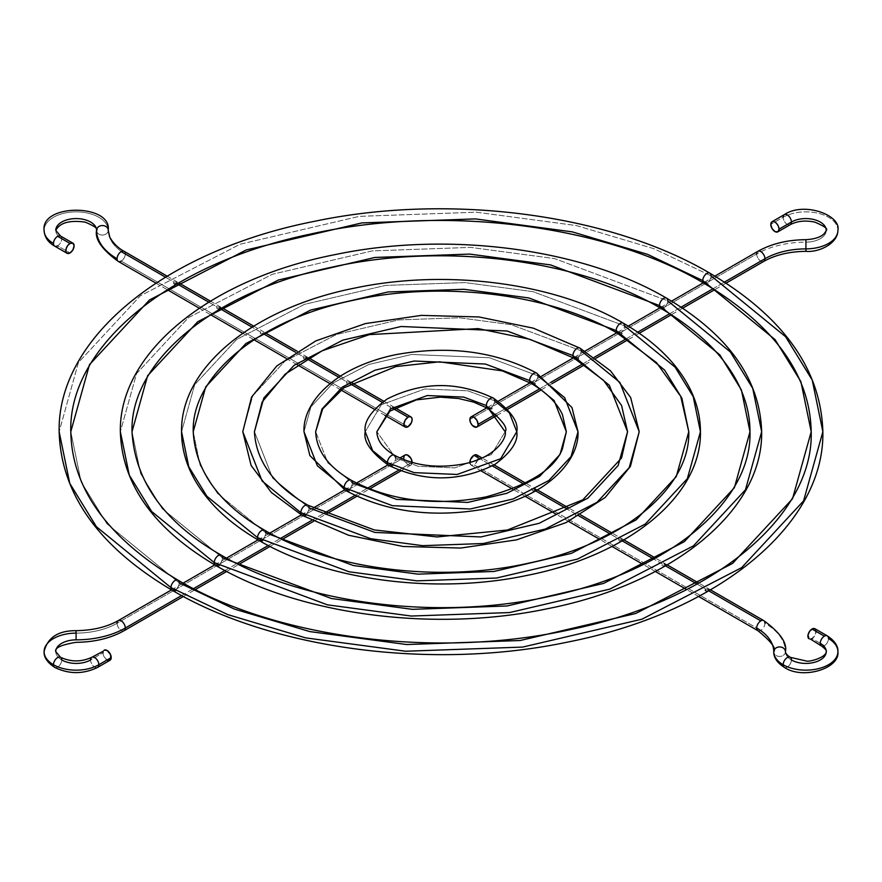 <?xml version="1.0" encoding="UTF-8"?>
<svg xmlns="http://www.w3.org/2000/svg" width="882" height="882" viewBox="0 0 882 882"><rect width="100%" height="100%" fill="white"/><g stroke="black" fill="none" stroke-linecap="round" stroke-linejoin="round"><path stroke-width="0.66" stroke-dasharray="4.41 3.31" d="M91.772 657.311A5.832 3.363 -120 0 0 90.592 659.968A20.407 11.786 180 0 1 61.74 659.968A5.832 3.363 120 0 0 60.549 657.311M76.061 630.663L76.05 633.122A58.3 33.659 0 0 0 117.063 623.265A5.832 3.363 -120 0 0 119.621 629.153A5.832 3.363 -120 0 0 124.119 630.685M124.119 251.315A5.832 3.363 -60 0 1 125.31 253.972A58.3 33.659 180 0 1 108.232 230.301A5.832 4.763 -0.4 0 1 102.411 235.064A5.832 4.763 -0.4 0 1 96.568 230.345A5.832 4.763 179.6 0 0 102.411 235.064A5.832 4.763 179.6 0 0 108.232 230.301A32.061 18.511 0 0 0 76.348 211.856A32.061 18.511 0 0 0 44.1 230.081A32.061 18.511 180 0 1 76.348 211.856A32.061 18.511 180 0 1 108.232 230.301A58.3 33.659 0 0 0 125.31 253.972A5.832 3.363 -60 0 1 121.187 261.116L408.024 426.723L121.187 261.116A5.832 3.363 120 0 0 125.31 253.972A5.832 3.363 120 0 0 124.097 251.304M60.549 236.034A5.832 3.363 -60 0 1 61.74 238.691A20.407 11.786 180 0 1 55.764 230.18A20.407 11.786 0 0 0 61.74 238.691A5.832 3.363 -60 0 1 57.617 245.835L69.987 252.98L57.617 245.835A5.832 3.363 120 0 0 61.74 238.691A5.832 3.363 120 0 0 60.527 236.023M837.889 230.952A32.061 18.511 0 0 0 818.573 213.378A32.061 18.511 0 0 0 783.161 217.27L770.791 224.414L783.161 217.27A32.061 18.511 180 0 1 818.573 213.378A32.061 18.511 180 0 1 837.889 230.952M826.225 230.742A20.407 11.786 180 0 1 805.905 242.142L805.939 251.337L805.905 242.142A69.965 40.396 0 0 0 756.69 253.972A69.965 40.396 180 0 1 805.905 242.142A20.407 11.786 0 0 0 826.225 230.742M763.757 261.392A5.832 3.363 60 0 1 759.259 259.859A5.832 3.363 60 0 1 756.69 253.972L469.852 419.578L756.69 253.972A5.832 3.363 -120 0 0 759.237 259.837A5.832 3.363 -120 0 0 763.735 261.403M761.651 431.717L752.721 388.323L730.34 351.94L667.729 300.817L554.657 258.613L470.712 247.39L372.413 250.874L272.251 274.302L188.528 317.597L136.545 373.626L120.349 431.717L136.545 373.626L188.528 317.597L272.251 274.302L372.413 250.874L470.712 247.39L554.657 258.613L667.729 300.817A5.832 3.363 -60 0 1 664.896 306.969L662.911 306.947L661.776 307.84L664.3 308.898L665.293 308.325L664.896 306.969A5.832 3.363 120 0 0 667.729 300.817A5.832 3.363 120 0 0 666.549 298.16M749.987 431.717L734.386 487.691L684.3 541.691L603.608 583.41L507.084 605.978L412.368 609.341L331.467 598.525L222.507 557.865L162.178 508.594L140.613 473.535L132.013 431.717L140.613 473.535L162.178 508.594L222.507 557.865A5.832 3.363 -60 0 1 219.673 564.017L216.564 564.877L219.089 565.935L220.081 565.373L219.673 564.017A5.832 3.363 120 0 0 222.507 557.865A5.832 3.363 120 0 0 221.327 555.208M218.394 308.898L217.104 308.7L216.696 307.355L217.104 308.7L218.394 308.898L220.081 308.149L219.673 307.212L217.104 306.969L208.747 302.151L217.104 306.969L219.673 307.212L220.224 307.84L219.089 308.722M700.44 431.717L693.208 396.613L675.105 367.166L624.445 325.8L532.96 291.655L465.035 282.582L385.511 285.404L304.466 304.356L236.718 339.383L194.668 384.717L181.56 431.717L194.668 384.717L236.718 339.383L304.466 304.356L385.511 285.404L465.035 282.582L532.96 291.655L624.445 325.8A5.832 3.363 -60 0 1 621.612 331.963L618.491 332.823L621.016 333.892L622.008 333.308L621.612 331.963A5.832 3.363 120 0 0 624.445 325.8A5.832 3.363 120 0 0 623.265 323.154M688.776 431.717L676.262 476.6L636.098 519.906L571.393 553.356L493.997 571.459L418.046 574.149L353.175 565.483L265.802 532.871L217.413 493.369L200.126 465.244L193.224 431.717L200.126 465.244L217.413 493.369L265.802 532.871A5.832 3.363 -60 0 1 262.957 539.034L260.984 539.001L259.848 539.894L262.373 540.953L263.365 540.379L262.957 539.034A5.832 3.363 120 0 0 265.802 532.871A5.832 3.363 120 0 0 264.611 530.214M260.388 331.963L260.388 333.694L262.373 333.716L263.365 332.514L260.388 331.963L252.054 327.156L260.388 331.963L263.365 332.514L262.373 333.716L260.388 333.694L260.388 331.963M639.218 431.717L619.87 382.402L581.161 350.793L511.262 324.708L459.368 317.774L398.609 319.923L336.681 334.41L284.919 361.168L252.792 395.809L242.782 431.717L252.792 395.809L284.919 361.168L336.681 334.41L398.609 319.923L459.368 317.774L511.262 324.708L581.161 350.793A5.832 3.363 -60 0 1 578.327 356.956L576.343 356.923L575.207 357.816L577.732 358.875L578.724 358.301L578.327 356.956A5.832 3.363 120 0 0 581.161 350.793A5.832 3.363 120 0 0 579.981 348.136M627.565 431.717L618.139 465.509L587.897 498.121L539.178 523.302L480.899 536.94L374.872 532.43L309.086 507.878L272.659 478.132L254.435 431.717L272.659 478.132L309.086 507.878A5.832 3.363 -60 0 1 306.252 514.041L304.268 514.008L303.132 514.901L305.657 515.959L306.649 515.386L306.252 514.041A5.832 3.363 120 0 0 309.086 507.878A5.832 3.363 120 0 0 307.895 505.221M304.963 358.875L303.673 358.676L303.276 357.331L303.673 358.676L304.963 358.875L306.649 358.136L306.252 357.199L303.673 356.956L295.382 352.172L303.673 356.956L306.649 357.497M578.008 431.717L564.634 397.628L537.877 375.787L489.565 357.75L411.696 354.454L368.897 364.453L333.12 382.953L310.916 406.9L303.992 431.717L310.916 406.9L333.12 382.953L368.897 364.453L411.696 354.454L489.565 357.75L537.877 375.787A5.832 3.363 -60 0 1 535.043 381.95L533.059 381.917L531.923 382.81L534.448 383.868L535.44 383.295L535.043 381.95A5.832 3.363 120 0 0 537.877 375.787A5.832 3.363 120 0 0 536.697 373.13M566.343 431.717L560.015 454.428L539.696 476.324L506.963 493.258L467.813 502.409L396.569 499.388L352.37 482.884L327.895 462.907L315.657 431.717L327.895 462.907L352.37 482.884A5.832 3.363 -60 0 1 349.537 489.047L347.552 489.014L346.417 489.907L348.941 490.965L349.945 490.392L349.537 489.047A5.832 3.363 120 0 0 352.37 482.884A5.832 3.363 120 0 0 351.179 480.238M348.247 383.868L346.957 383.67L346.56 382.325L346.957 383.67L348.247 383.868L349.933 383.13L349.537 382.182L346.957 381.95L338.743 377.198L346.957 381.95L349.537 382.182L350.077 382.81L348.941 383.703M822.862 431.717L812.223 380.043L785.586 336.703L711.024 275.823L654.113 248.779L576.365 225.56L476.379 212.198L359.327 216.355L240.036 244.248L140.326 295.812L78.421 362.546L59.138 431.717L78.421 362.546L140.326 295.812L240.036 244.248L359.327 216.355L476.379 212.198L576.365 225.56L654.113 248.779L711.024 275.823A5.832 3.363 -60 0 1 708.18 281.986L706.206 281.953L705.06 282.846L707.596 283.905L708.588 283.331L708.18 281.986A5.832 3.363 120 0 0 711.024 275.823A5.832 3.363 120 0 0 709.834 273.166M811.208 431.717L792.51 498.782L732.501 563.477L635.823 613.464L520.182 640.508L406.701 644.533L309.769 631.578L234.392 609.076L179.222 582.848L106.943 523.831L81.111 481.815L70.792 431.717L81.111 481.815L106.943 523.831L179.222 582.848A5.832 3.363 -60 0 1 176.389 589.011L174.404 588.978L173.269 589.871L175.794 590.929L176.797 590.356L176.389 589.011A5.832 3.363 120 0 0 179.222 582.848A5.832 3.363 120 0 0 178.043 580.202M174.404 283.905L173.412 283.331L173.82 281.986L173.412 283.331L174.404 283.905L176.797 283.166L176.389 282.218L173.82 281.986L165.441 277.146L173.82 281.986L176.389 282.218L176.94 282.846L175.794 283.739M516.786 431.717L509.388 412.864L494.593 400.781L467.868 390.803L424.793 388.973L381.322 404.739L365.214 431.717L381.322 404.739L424.793 388.973L467.868 390.803L494.593 400.781A5.832 3.363 -60 0 1 491.759 406.933L489.775 406.911L488.628 407.804L491.164 408.862L492.145 408.289L491.759 406.933A5.832 3.363 120 0 0 494.593 400.781A5.832 3.363 120 0 0 493.413 398.124M395.654 457.901L376.868 431.717L395.654 457.901A5.832 3.363 -60 0 1 392.821 464.053L390.836 464.02L389.712 464.913L392.225 465.972L393.229 465.398L392.821 464.053A5.832 3.363 120 0 0 395.654 457.901L418.266 466.335L454.715 467.89L491.495 454.539L505.132 431.717L491.495 454.539L454.715 467.89L418.266 466.335L395.654 457.901A5.832 3.363 120 0 0 394.475 455.244M390.241 406.933L390.252 408.664L392.225 408.686L393.229 407.484L390.241 406.933L382.215 402.302L390.241 406.933L393.229 407.484M826.059 653.22A20.407 11.786 180 0 1 812.355 662.801A20.407 11.786 180 0 1 791.408 659.968A5.832 3.363 120 0 0 790.228 657.311M837.613 654.124A32.061 18.511 0 0 0 828.507 638.546A5.832 3.363 -60 0 1 824.383 645.69A5.832 3.363 -60 0 1 821.473 645.977A5.832 3.363 120 0 0 824.383 645.69A5.832 3.363 120 0 0 828.507 638.546M757.881 630.685A5.832 3.363 120 0 0 760.813 630.409A5.832 3.363 120 0 0 764.937 623.265A69.965 40.396 180 0 1 785.432 651.677A5.832 4.763 -0.4 0 1 779.622 656.451A5.832 4.763 -0.4 0 1 773.768 651.732A5.832 4.763 179.6 0 0 779.622 656.451A5.832 4.763 179.6 0 0 785.432 651.677A20.407 11.786 0 0 0 791.408 659.968A20.407 11.786 180 0 1 785.432 651.677A69.965 40.396 0 0 0 764.937 623.265A5.832 3.363 -60 0 1 760.813 630.409A5.832 3.363 -60 0 1 757.903 630.696M388.631 465.332A5.832 3.363 120 0 0 390.241 465.542L389.855 464.605L392.225 463.855L393.372 464.913L392.225 465.972M487.57 408.212A5.832 3.363 120 0 0 489.179 408.421M489.179 464.053L489.179 465.773L491.759 465.542L491.748 464.296L489.179 464.053L480.205 458.872L489.179 464.053L489.113 465.74L491.759 465.542M172.199 590.29A5.832 3.363 120 0 0 173.82 590.499L173.82 589.253L176.389 589.011L176.797 590.356L175.099 590.929M704.001 283.265A5.832 3.363 120 0 0 705.611 283.464L705.203 282.527L707.596 281.788L708.731 282.846L707.596 283.905M705.611 590.731L705.611 589.011L705.203 590.356L706.206 590.929L708.18 590.499L708.588 589.551L705.611 589.011L697.067 584.071L705.611 589.011L708.18 589.253M345.347 490.326A5.832 3.363 120 0 0 346.957 490.535L346.56 489.587L348.941 488.849L350.077 489.907L348.941 490.965M530.854 383.229A5.832 3.363 120 0 0 532.463 383.427L532.055 382.49L533.753 381.752L535.583 382.81L534.448 383.868L532.463 383.427M533.753 490.965L532.463 490.767L532.067 489.422L532.463 490.767L533.753 490.965L535.44 490.227L535.043 489.29L532.463 489.047L523.743 484.009L532.463 489.047L535.043 489.29M302.063 515.32A5.832 3.363 120 0 0 303.673 515.529L303.276 514.581L305.657 513.842L306.793 514.901L305.657 515.959M574.138 358.235A5.832 3.363 120 0 0 575.748 358.445L575.351 357.497L577.037 356.758L578.868 357.816L577.732 358.875L575.748 358.445M578.327 515.529L578.724 514.581L578.945 515.882L575.748 515.761L575.748 514.041L575.351 515.386L576.343 515.959L578.724 515.22L578.327 514.272L575.748 514.041L567.115 509.057L575.748 514.041L578.327 514.272M258.779 540.313A5.832 3.363 120 0 0 260.388 540.512L259.992 539.575L262.373 538.836L263.509 539.894L262.373 540.953M617.422 333.242A5.832 3.363 120 0 0 619.043 333.451L619.032 332.205L621.612 331.963L622.008 333.308L620.322 333.881M620.322 540.953L619.043 540.754L618.635 539.409L619.043 540.754L620.322 540.953L622.019 540.203L621.612 539.266L619.043 539.034L610.443 534.073L619.043 539.034L621.612 539.266L622.152 539.894L621.016 540.787M215.495 565.296A5.832 3.363 120 0 0 217.104 565.505L216.696 564.568L219.089 563.818L220.081 565.373L218.394 565.935M660.717 308.248A5.832 3.363 120 0 0 662.327 308.457L661.776 307.84L662.911 306.947L665.304 307.355L664.896 308.7L662.327 308.457M665.436 564.877L664.896 565.505L665.524 565.869L662.327 565.748L662.327 564.017L661.919 565.373L662.911 565.935L664.896 565.505L665.304 564.568L662.327 564.017L653.76 559.078L662.327 564.017L664.896 564.26M405.103 454.991A5.832 3.363 -120 0 0 403.901 457.659L117.063 623.265A58.3 33.659 180 0 1 76.05 633.122A32.061 18.511 0 0 0 44.133 650.861M61.74 659.968A20.407 11.786 180 0 1 55.775 651.148A20.407 11.786 0 0 0 61.74 659.968A5.832 3.363 -60 0 1 59.171 665.844A5.832 3.363 -60 0 1 54.673 667.376A5.832 3.363 120 0 0 59.171 665.844A5.832 3.363 120 0 0 61.74 659.968M104.164 650.155A5.832 3.363 -120 0 0 102.962 652.823L90.592 659.968A5.832 3.363 -120 0 0 93.15 665.844A5.832 3.363 -120 0 0 97.659 667.376M181.593 595.526L193.533 588.636L181.593 595.526M224.91 570.522L236.905 563.598L224.91 570.522M268.238 545.506L280.311 538.527L268.238 545.506M311.6 520.468L323.815 513.412L311.6 520.468M355.016 495.397L367.529 488.176L355.016 495.397M398.664 470.205L412.081 462.455L398.664 470.205M391.531 465.972L390.836 465.806M174.404 590.764L173.82 590.499M348.247 490.965L346.957 490.535M304.268 515.794L303.673 515.529M260.984 540.776L260.388 540.512M217.689 565.77L217.104 565.505M54.695 246.122A5.832 3.363 120 0 0 57.617 245.835M118.265 261.403A5.832 3.363 120 0 0 121.187 261.116M177.017 283.828L176.389 283.464L177.017 283.828M220.302 308.821L219.673 308.457L220.302 308.821M263.586 333.815L262.957 333.451L263.586 333.815M306.793 357.816L306.252 358.445L306.881 358.809L305.657 358.709M350.165 383.791L349.537 383.427L350.165 383.791M393.46 408.785L392.821 408.421L393.46 408.785M784.374 214.602A5.832 3.363 -120 0 0 783.161 217.27A5.832 3.363 -120 0 0 785.708 223.146A5.832 3.363 -120 0 0 790.195 224.701A5.832 3.363 60 0 1 785.719 223.157A5.832 3.363 60 0 1 783.161 217.27M757.903 251.304A5.832 3.363 -120 0 0 756.69 253.972M495.827 414.099L506.334 408.035L495.827 414.099M539.597 388.83L550.577 382.501L539.597 388.83M583.046 363.748L594.225 357.298L583.046 363.748M626.407 338.71L637.697 332.194L626.407 338.71M669.747 313.694L681.102 307.134L669.747 313.694M713.064 288.69L724.464 282.097L713.064 288.69M490.469 408.862L489.775 408.686M491.759 406.933L492.145 408.289L491.164 408.862M706.206 283.739L705.611 283.464M619.627 333.716L619.043 333.451M809.103 638.833A5.832 3.363 120 0 0 812.013 638.546L824.383 645.69L812.013 638.546A5.832 3.363 120 0 0 815.828 633.408A5.832 3.363 120 0 0 814.935 628.734M791.408 659.968A5.832 3.363 -60 0 1 788.85 665.844A5.832 3.363 -60 0 1 784.341 667.376A5.832 3.363 120 0 0 788.85 665.844A5.832 3.363 120 0 0 791.408 659.968M535.043 490.535L535.661 490.888L534.448 490.8M622.24 540.875L621.612 540.512L622.24 540.875M708.588 589.551L708.18 590.499L708.808 590.863L706.206 590.929M469.852 462.477A5.832 3.363 120 0 0 471.065 465.09A5.832 3.363 120 0 0 473.976 464.803L760.813 630.409L473.976 464.803L477.405 460.702L477.79 456.016M469.852 462.422L471.065 465.09L473.976 464.803A5.832 3.363 120 0 0 477.79 459.665A5.832 3.363 120 0 0 476.897 454.991M811.219 638.921L810.437 639.097M815.828 629.77L815.442 634.456L812.013 638.546M622.008 539.575L621.612 540.512M764.937 623.265A5.832 3.363 120 0 0 763.757 620.608M805.916 239.684L805.905 242.142M393.372 407.804L392.821 408.421M124.097 630.696A5.832 3.363 60 0 1 119.61 629.131A5.832 3.363 60 0 1 117.063 623.265L403.901 457.659L405.103 461.727L408.024 464.803L410.935 465.09L412.148 462.422M404.21 456.016L403.978 456.777M103.04 651.941L103.271 651.181M108.662 660.519L107.891 660.342M107.086 659.968L104.164 656.892L102.962 652.823A5.832 3.363 -120 0 0 105.509 658.689A5.832 3.363 -120 0 0 109.996 660.254M403.901 457.659A5.832 3.363 -120 0 0 406.448 463.524A5.832 3.363 -120 0 0 410.935 465.09A5.832 3.363 -120 0 0 412.148 462.477M118.243 620.608A5.832 3.363 -120 0 0 117.063 623.265M97.626 667.398A5.832 3.363 60 0 1 93.139 665.833A5.832 3.363 60 0 1 90.592 659.968L102.962 652.823M171.483 589.871L183.191 583.112M214.767 564.877L226.487 558.119M258.051 539.894L269.793 533.114M301.335 514.901L313.099 508.109M344.63 489.907L356.427 483.093M387.915 464.913L399.866 458.023M155.927 283.144L167.293 289.704M199.31 308.193L210.622 314.731M242.748 333.275L253.983 339.757M286.264 358.401L297.377 364.817M330 383.648L340.893 389.932M374.475 409.325L384.861 415.323M714.883 276.143L703.274 282.846M671.588 301.137L659.99 307.84M628.293 326.131L616.705 332.823M584.987 351.135L573.421 357.816M541.658 376.151L530.126 382.81M498.264 401.211L486.842 407.804M698.632 596.475L686.659 589.562M655.304 571.459L643.265 564.513M611.965 546.432L599.826 539.431M568.57 521.383L556.266 514.283M525.099 496.279L512.453 488.981M481.296 470.999L471.065 465.09M710.517 589.871L698.809 583.112M667.233 564.877L655.513 558.119M623.949 539.894L612.207 533.114M580.665 514.901L568.901 508.109M537.37 489.907L525.573 483.093M494.085 464.913L482.134 458.023M726.073 283.144L714.707 289.704M682.69 308.193L671.378 314.731M639.263 333.264L628.017 339.757M595.736 358.401L584.623 364.817M552 383.648L541.107 389.932M507.525 409.325L497.139 415.323M167.117 276.143L178.726 282.846M210.412 301.137L222.01 307.84M253.707 326.131L265.295 332.823M297.013 351.135L308.579 357.816M340.342 376.151L351.874 382.81M383.736 401.211L395.158 407.804M183.368 596.475L195.341 589.562M226.696 571.459L238.735 564.513M270.035 546.432L282.174 539.431M313.43 521.383L325.734 514.283M356.901 496.279L369.547 488.981M400.704 470.999L410.935 465.09"/><path stroke-width="1.32" d="M97.659 667.376A5.832 3.363 -120 0 0 98.839 664.73A32.061 18.511 180 0 1 53.493 664.73A5.832 3.363 120 0 0 54.673 667.376A5.832 3.363 -60 0 1 53.493 664.73A32.061 18.511 180 0 1 44.133 650.861A32.061 18.511 0 0 0 53.493 664.73A5.832 3.363 -60 0 1 56.051 658.843A5.832 3.363 -60 0 1 60.549 657.311A5.832 3.363 120 0 0 56.051 658.843A5.832 3.363 120 0 0 53.493 664.73A32.061 18.511 0 0 0 98.839 664.73A5.832 3.363 -120 0 0 96.281 658.843A5.832 3.363 -120 0 0 91.772 657.311A5.832 3.363 60 0 1 96.292 658.854A5.832 3.363 60 0 1 98.839 664.73L111.209 657.586A5.832 3.363 -120 0 0 108.662 651.721A5.832 3.363 -120 0 0 104.164 650.155L107.086 650.442L110.515 654.543L110.889 659.229L108.662 660.519M124.119 630.685A5.832 3.363 -120 0 0 125.31 628.028A69.965 40.396 180 0 1 76.095 639.858L76.061 630.663L76.095 639.858A20.407 11.786 0 0 0 55.775 651.148A20.407 11.786 180 0 1 76.095 639.858A69.965 40.396 0 0 0 125.31 628.028L181.593 595.526L125.31 628.028A5.832 3.363 60 0 1 124.097 630.696C110.526 638.281 94.517 642.162 76.084 642.317C61.178 644.808 54.408 647.917 55.764 651.633L60.527 657.299A5.832 3.363 -60 0 1 61.74 659.968A20.407 11.786 0 0 0 90.592 659.968A5.832 3.363 60 0 1 91.805 657.299C81.376 662.095 70.957 662.095 60.527 657.299M121.187 261.116A5.832 3.363 -60 0 1 118.243 261.392A5.832 3.363 -60 0 1 117.063 258.735A69.965 40.396 180 0 1 96.568 230.323A20.407 11.786 0 0 0 76.282 218.582A20.407 11.786 0 0 0 55.764 230.18A20.407 11.786 180 0 1 76.282 218.582A20.407 11.786 180 0 1 96.568 230.323A5.832 4.763 -0.4 0 1 102.4 225.549A5.832 4.763 -0.4 0 1 108.232 230.301M44.1 230.081A32.061 18.511 0 0 0 53.493 243.454A5.832 3.363 -60 0 1 57.617 236.31A5.832 3.363 -60 0 1 60.549 236.034A5.832 3.363 120 0 0 57.617 236.31A5.832 3.363 120 0 0 53.493 243.454A5.832 3.363 120 0 0 54.695 246.122A5.832 3.363 -60 0 1 53.493 243.454A32.061 18.511 180 0 1 44.1 230.081M805.905 242.142L805.95 248.878A32.061 18.511 0 0 0 837.889 230.952A32.061 18.511 180 0 1 805.95 248.878A58.3 33.659 0 0 0 764.937 258.735A5.832 3.363 60 0 1 763.757 261.392A5.832 3.363 -120 0 0 764.937 258.735A5.832 3.363 -120 0 0 762.39 252.869A5.832 3.363 -120 0 0 757.903 251.304L714.883 276.143M783.161 217.27A5.832 3.363 60 0 1 784.341 214.624A5.832 3.363 60 0 1 788.85 216.156A5.832 3.363 60 0 1 791.408 222.032A20.407 11.786 180 0 1 813.943 219.552A20.407 11.786 180 0 1 826.225 230.742A20.407 11.786 0 0 0 813.943 219.552A20.407 11.786 0 0 0 791.408 222.032A5.832 3.363 -120 0 0 788.861 216.167A5.832 3.363 -120 0 0 784.374 214.602C804.086 201.328 841.384 215.23 837.9 230.367C837.845 243.829 818.353 252.627 805.939 251.337L805.916 239.684C817.338 238.967 824.108 235.858 826.236 230.367C828.198 228.956 824.416 226.211 814.869 222.132C805.442 220.158 797.218 221.018 790.195 224.701A5.832 3.363 -120 0 0 791.408 222.032A5.832 3.363 60 0 1 790.228 224.69L777.836 231.845L779.038 229.177L791.408 222.032L779.038 229.177L778.343 226.134L776.491 223.311L774.109 221.658L772.004 221.746A5.832 3.363 60 0 1 776.491 223.311A5.832 3.363 60 0 1 779.038 229.177A5.832 3.363 60 0 1 777.836 231.845A5.832 3.363 60 0 1 773.338 230.279A5.832 3.363 60 0 1 770.791 224.414A5.832 3.363 60 0 1 772.004 221.746L770.791 224.414L772.004 228.482L774.914 231.558L777.836 231.845M217.104 565.505A5.832 3.363 -60 0 1 215.495 565.296A5.832 3.363 -60 0 1 214.271 562.617L151.66 511.505L129.279 475.111L120.349 431.717L129.279 475.111L151.66 511.505L214.271 562.617A5.832 3.363 120 0 0 215.495 565.296C153.7 528.814 121.992 484.284 120.349 431.717C118.872 352.348 209.795 279.142 334.785 254.666C447.703 230.819 581.988 248.305 666.527 298.149C728.3 334.62 760.008 379.15 761.651 431.717L745.455 489.808L693.472 545.837L609.749 589.132L509.587 612.56L411.288 616.044L327.343 604.82L214.271 562.617L327.343 604.82L411.288 616.044L509.587 612.56L609.749 589.132L693.472 545.837L745.455 489.808L761.651 431.717C763.128 511.086 672.205 584.292 547.215 608.767C434.297 632.615 300.012 615.129 215.473 565.285M662.327 308.457A5.832 3.363 -60 0 1 660.717 308.248A5.832 3.363 -60 0 1 659.493 305.569L550.533 264.909L469.632 254.093L374.916 257.456L278.392 280.024L197.7 321.743L147.614 375.743L132.013 431.717L147.614 375.743L197.7 321.743L278.392 280.024L374.916 257.456L469.632 254.093L550.533 264.909L659.493 305.569A5.832 3.363 120 0 0 660.717 308.248M260.388 540.512A5.832 3.363 -60 0 1 258.779 540.313A5.832 3.363 -60 0 1 257.555 537.634L206.895 496.268L188.792 466.821L181.56 431.717L188.792 466.821L206.895 496.268L257.555 537.634A5.832 3.363 120 0 0 258.779 540.313M619.043 333.451A5.832 3.363 -60 0 1 617.422 333.242A5.832 3.363 -60 0 1 616.198 330.563L528.825 297.951L463.954 289.285L388.003 291.975L310.607 310.078L245.902 343.539L205.738 386.834L193.224 431.717L205.738 386.834L245.902 343.539L310.607 310.078L388.003 291.975L463.954 289.285L528.825 297.951L616.198 330.563A5.832 3.363 120 0 0 617.422 333.242C550.809 293.816 442.202 280.211 352.8 300.409C257.478 320.232 191.493 376.405 193.224 431.717C195.506 471.44 219.298 504.261 264.589 530.203A5.832 3.363 120 0 0 260.113 531.747A5.832 3.363 120 0 0 257.555 537.634L349.04 571.779L416.966 580.852L496.489 578.03L577.534 559.078L645.282 524.051L687.332 478.717L700.44 431.717L687.332 478.717L645.282 524.051L577.534 559.078L496.489 578.03L416.966 580.852L349.04 571.779L257.555 537.634A5.832 3.363 -60 0 1 260.113 531.747A5.832 3.363 -60 0 1 264.611 530.214A5.832 3.363 -60 0 1 265.802 532.871L353.175 565.483L418.046 574.149L493.997 571.459L571.393 553.356L636.098 519.906L676.262 476.6L688.776 431.717L681.874 398.19L664.587 370.065L616.198 330.563L664.587 370.065L681.874 398.19L688.776 431.717L680.728 396.382L656.506 362.634L617.411 333.231M303.673 515.529A5.832 3.363 -60 0 1 302.063 515.32A5.832 3.363 -60 0 1 300.839 512.64L262.13 481.043L242.782 431.717L262.13 481.043L300.839 512.64A5.832 3.363 120 0 0 302.063 515.32M575.748 358.445A5.832 3.363 -60 0 1 574.138 358.235A5.832 3.363 -60 0 1 572.914 355.556L507.128 331.004L401.101 326.505L342.822 340.132L294.103 365.324L263.861 397.925L254.435 431.717L263.861 397.925L294.103 365.324L342.822 340.132L401.101 326.505L507.128 331.004L572.914 355.556A5.832 3.363 120 0 0 574.138 358.235M346.957 490.535A5.832 3.363 -60 0 1 345.347 490.326A5.832 3.363 -60 0 1 344.123 487.647L317.366 465.806L303.992 431.717L317.366 465.806L344.123 487.647A5.832 3.363 120 0 0 345.347 490.326M532.463 383.427A5.832 3.363 -60 0 1 530.854 383.229A5.832 3.363 -60 0 1 529.63 380.55L485.431 364.046L414.187 361.025L375.037 370.186L342.304 387.11L321.985 409.016L315.657 431.717L321.985 409.016L342.304 387.11L375.037 370.186L414.187 361.025L485.431 364.046L529.63 380.55A5.832 3.363 120 0 0 530.854 383.229L502.299 370.87L439.6 361.818L395.985 366.548L343.859 387.815L322.713 408.851L315.657 431.717C316.583 450.856 328.413 467.019 351.157 480.216C390.142 500.91 435.047 506.477 485.883 496.919C529.2 485.078 554.712 469.048 562.418 448.85L566.343 431.717L554.105 400.527L529.63 380.55L554.105 400.527L566.343 431.717L562.44 414.617C556.994 402.876 546.465 392.402 530.843 383.218M173.82 590.499A5.832 3.363 -60 0 1 172.199 590.29A5.832 3.363 -60 0 1 170.976 587.61L96.414 526.73L69.777 483.391L59.138 431.717L69.777 483.391L96.414 526.73L170.976 587.61A5.832 3.363 120 0 0 172.199 590.29C98.707 546.84 61.023 493.986 59.138 431.717C57.297 337.729 165.386 250.51 314.356 221.349C448.971 192.915 609.12 213.786 709.812 273.155C783.293 316.594 820.977 369.448 822.862 431.717L803.579 500.888L741.674 567.622L641.964 619.186L522.673 647.079L405.621 651.236L305.635 637.873L227.887 614.655L170.976 587.61L227.887 614.655L305.635 637.873L405.621 651.236L522.673 647.079L641.964 619.186L741.674 567.622L803.579 500.888L822.862 431.717C824.703 525.705 716.614 612.935 567.644 642.085C433.029 670.518 272.88 649.659 172.188 590.279M705.611 283.464A5.832 3.363 -60 0 1 704.001 283.265A5.832 3.363 -60 0 1 702.778 280.586L647.609 254.369L572.231 231.856L475.299 218.901L361.818 222.925L246.177 249.97L149.499 299.957L89.49 364.652L70.792 431.717L89.49 364.652L149.499 299.957L246.177 249.97L361.818 222.925L475.299 218.901L572.231 231.856L647.609 254.369L702.778 280.586A5.832 3.363 120 0 0 704.001 283.265M390.836 465.806L390.241 465.542A5.832 3.363 -60 0 1 388.631 465.332A5.832 3.363 -60 0 1 387.407 462.653L372.612 450.581L365.214 431.717L372.612 450.581L387.407 462.653A5.832 3.363 120 0 0 388.631 465.332C370.936 452.422 363.13 441.221 365.214 431.717C363.649 421.894 370.947 410.99 387.099 399.017C422.136 381.41 457.571 381.101 493.38 398.113C510.965 410.836 518.77 422.037 516.786 431.717L500.678 458.695L457.207 474.461L414.132 472.631L387.407 462.653L414.132 472.631L457.207 474.461L500.678 458.695L516.786 431.717C518.351 441.54 511.053 452.444 494.901 464.428C459.864 482.024 424.429 482.333 388.62 465.332M489.775 408.686L489.179 408.421A5.832 3.363 -60 0 1 487.57 408.212A5.832 3.363 -60 0 1 486.346 405.533L463.734 397.098L427.285 395.544L390.505 408.895L376.868 431.717L390.505 408.895L427.285 395.544L463.734 397.098L486.346 405.533A5.832 3.363 120 0 0 487.57 408.212L473.601 402.093L458.453 398.499L440.272 397.154L416.392 399.888L389.943 411.1L376.868 431.717C377.11 440.559 382.964 448.398 394.441 455.233C414.992 466.093 438.685 468.871 465.542 463.568C498.947 456.082 507.161 435.631 505.132 431.717L486.346 405.533L505.132 431.717C508.186 428.046 502.332 420.218 487.559 408.201M393.218 408.112L392.821 407.175M785.432 651.677A5.832 4.763 179.6 0 0 779.6 646.936A5.832 4.763 179.6 0 0 773.768 651.699A5.832 4.763 -0.4 0 1 779.589 646.936A5.832 4.763 -0.4 0 1 785.432 651.655C785.52 653.286 787.108 655.172 790.195 657.299A5.832 3.363 120 0 0 785.719 658.843A5.832 3.363 120 0 0 783.161 664.73A32.061 18.511 0 0 0 816.082 669.173A32.061 18.511 0 0 0 837.613 654.124A32.061 18.511 180 0 1 816.082 669.173A32.061 18.511 180 0 1 783.161 664.73A5.832 3.363 -60 0 1 785.719 658.843A5.832 3.363 -60 0 1 790.228 657.311A5.832 3.363 -60 0 1 791.408 659.968A20.407 11.786 0 0 0 812.355 662.801A20.407 11.786 0 0 0 826.059 653.22A20.407 11.786 0 0 0 820.26 643.309A20.407 11.786 180 0 1 826.059 653.22M757.881 630.685A5.832 3.363 120 0 1 756.69 628.028A5.832 3.363 -60 0 1 760.813 620.884A5.832 3.363 120 0 0 756.69 628.028A58.3 33.659 180 0 1 773.768 651.699A32.061 18.511 0 0 0 783.161 664.73A32.061 18.511 180 0 1 773.768 651.699A58.3 33.659 0 0 0 756.69 628.028A5.832 3.363 -60 0 0 757.903 630.696L757.903 630.696C771.265 641.578 776.557 648.59 773.768 651.732C773.558 657.432 777.086 662.658 784.374 667.398C802.785 679.934 840.083 668.534 837.9 651.633C838.242 646.054 834.714 640.795 827.305 635.878L814.935 628.734A5.832 3.363 120 0 0 812.013 629.02L824.383 636.165A5.832 3.363 -60 0 1 827.305 635.878A5.832 3.363 120 0 0 824.383 636.165A5.832 3.363 120 0 0 820.26 643.309A5.832 3.363 -60 0 1 824.383 636.165L812.013 629.02A5.832 3.363 120 0 0 808.21 634.158A5.832 3.363 120 0 0 809.103 638.833L807.978 635.194L809.731 631.148L812.818 628.657L814.935 628.734L815.828 629.77M493.413 398.124A5.832 3.363 120 0 0 488.904 399.656A5.832 3.363 120 0 0 486.346 405.533A5.832 3.363 -60 0 1 488.904 399.656A5.832 3.363 -60 0 1 493.413 398.124A5.832 3.363 -60 0 1 494.593 400.781L509.388 412.864L516.786 431.717M490.469 408.862L491.748 408.664M178.043 580.202A5.832 3.363 120 0 0 173.545 581.723A5.832 3.363 120 0 0 170.976 587.61A5.832 3.363 -60 0 1 173.545 581.723A5.832 3.363 -60 0 1 178.043 580.202A5.832 3.363 -60 0 1 179.222 582.848L234.392 609.076L309.769 631.578L406.701 644.533L520.182 640.508L635.823 613.464L732.501 563.477L792.51 498.782L811.208 431.717L800.889 381.619L775.058 339.603L702.778 280.586A5.832 3.363 -60 0 1 705.335 274.699A5.832 3.363 -60 0 1 709.834 273.166A5.832 3.363 -60 0 1 711.024 275.823L785.586 336.703L812.223 380.043L822.862 431.717M537.877 375.787L564.634 397.628L578.008 431.717L571.084 456.534L548.88 480.481L513.103 498.98L470.304 508.991L392.435 505.684L344.123 487.647L392.435 505.684L470.304 508.991L513.103 498.98L548.88 480.481L571.084 456.534L578.008 431.717C578.68 445.553 571.371 467.592 541.294 487.514C525.749 497.316 507.304 504.416 485.938 508.826C433.183 518.307 386.305 512.144 345.325 490.315L309.88 455.575L303.992 431.717C303.32 417.881 310.629 395.842 340.706 375.919C356.251 366.118 374.696 359.018 396.062 354.608C448.817 345.127 495.695 351.29 536.675 373.119A5.832 3.363 120 0 0 532.188 374.663A5.832 3.363 120 0 0 529.63 380.55A5.832 3.363 -60 0 1 532.188 374.663A5.832 3.363 -60 0 1 536.697 373.13A5.832 3.363 -60 0 1 537.877 375.787M351.179 480.238A5.832 3.363 120 0 0 346.681 481.77A5.832 3.363 120 0 0 344.123 487.647A5.832 3.363 -60 0 1 346.681 481.77A5.832 3.363 -60 0 1 351.179 480.238A5.832 3.363 -60 0 1 352.37 482.884L396.569 499.388L467.813 502.409L506.963 493.258L539.696 476.324L560.015 454.428L566.343 431.717M581.161 350.793L619.87 382.402L639.218 431.717L629.208 467.625L597.081 502.266L545.319 529.035L483.391 543.51L422.632 545.671L370.738 538.726L300.839 512.64L370.738 538.726L422.632 545.671L483.391 543.51L545.319 529.035L597.081 502.266L629.208 467.625L639.218 431.717L630.421 466.38L605.217 497.459L566.178 522.552L516.62 539.85L460.669 548.053L403.052 546.476L348.655 535.264L302.041 515.308L271.347 492.454L251.116 465.476L242.782 431.717L251.579 397.054L276.783 365.975L315.822 340.893L365.38 323.584L421.331 315.381L478.948 316.958L533.345 328.17L579.959 348.125A5.832 3.363 120 0 0 575.483 349.669A5.832 3.363 120 0 0 572.914 355.556L609.341 385.302L627.565 431.717L609.341 385.302L572.914 355.556A5.832 3.363 -60 0 1 575.483 349.669A5.832 3.363 -60 0 1 579.981 348.136A5.832 3.363 -60 0 1 581.161 350.793M309.086 507.878L374.872 532.43L480.899 536.94L539.178 523.302L587.897 498.121L618.139 465.509L627.565 431.717L621.578 405.5L603.486 380.296L574.127 358.224L530.038 339.35L478.11 328.6L369.326 334.62L322.029 350.849L285.239 374.089L262.175 401.949L254.435 431.717C256.045 461.143 273.85 485.64 307.873 505.21A5.832 3.363 120 0 0 303.397 506.753A5.832 3.363 120 0 0 300.839 512.64A5.832 3.363 -60 0 1 303.397 506.753A5.832 3.363 -60 0 1 307.895 505.221A5.832 3.363 -60 0 1 309.086 507.878M624.445 325.8L675.105 367.166L693.208 396.613L700.44 431.717C701.565 496.467 627.808 555.66 526.786 575.461C435.565 594.711 327.145 580.599 258.757 540.302C227.457 522.155 205.33 500.513 192.353 475.376C185.198 461.209 181.604 446.645 181.56 431.717C180.435 366.967 254.192 307.774 355.214 287.984C446.435 268.723 554.855 282.835 623.243 323.132A5.832 3.363 120 0 0 618.767 324.686A5.832 3.363 120 0 0 616.198 330.563A5.832 3.363 -60 0 1 618.767 324.686A5.832 3.363 -60 0 1 623.265 323.154A5.832 3.363 -60 0 1 624.445 325.8M621.016 333.892L621.612 333.694M666.549 298.16A5.832 3.363 120 0 0 662.051 299.693A5.832 3.363 120 0 0 659.493 305.569L719.822 354.84L741.387 389.91L749.987 431.717C752.07 501.45 669.383 571.503 550.456 596.177C439.203 621.204 304.279 604.28 221.305 555.197A5.832 3.363 120 0 0 216.829 556.74A5.832 3.363 120 0 0 214.271 562.617A5.832 3.363 -60 0 1 216.829 556.74A5.832 3.363 -60 0 1 221.327 555.208A5.832 3.363 -60 0 1 222.507 557.865L331.467 598.525L412.368 609.341L507.084 605.978L603.608 583.41L684.3 541.691L734.386 487.691L749.987 431.717L741.387 389.91L719.822 354.84L659.493 305.569A5.832 3.363 -60 0 1 662.051 299.693A5.832 3.363 -60 0 1 666.549 298.16A5.832 3.363 -60 0 1 667.729 300.817L730.34 351.94L752.721 388.323L761.651 431.717M44.133 650.861A32.061 18.511 180 0 1 76.05 633.122L76.061 630.663C58.135 630.597 47.485 637.587 44.1 651.633C43.747 657.211 47.286 662.47 54.695 667.398C69.005 674.322 83.316 674.322 97.626 667.398A5.832 3.363 60 0 0 98.839 664.73L111.209 657.586A5.832 3.363 -120 0 1 109.996 660.254L97.626 667.398M193.533 588.636L224.91 570.522L193.533 588.636M236.905 563.598L268.238 545.506L236.905 563.598M280.311 538.527L311.6 520.468L280.311 538.527M323.815 513.412L355.016 495.397L323.815 513.412M367.529 488.176L398.664 470.205L367.529 488.176M412.059 463.304L412.148 462.422A5.832 3.363 -120 0 0 409.601 456.556A5.832 3.363 -120 0 0 405.103 454.991L404.21 456.016M117.063 623.265A5.832 3.363 60 0 1 118.265 620.597A5.832 3.363 60 0 1 122.763 622.163A5.832 3.363 60 0 1 125.31 628.028A5.832 3.363 -120 0 0 122.741 622.141A5.832 3.363 -120 0 0 118.243 620.608L171.483 589.871M392.225 465.972L391.531 465.972M175.099 590.929L174.404 590.764M348.941 490.965L348.247 490.965M305.657 515.959L304.268 515.794M262.373 540.953L260.984 540.776M218.394 565.935L217.689 565.77M69.987 243.454L57.617 236.31L69.987 243.454L67.694 245.582L66.172 248.592L65.941 251.48L67.065 253.266A5.832 3.363 -60 0 1 66.172 248.592A5.832 3.363 -60 0 1 69.987 243.454A5.832 3.363 -60 0 1 72.897 243.167L69.987 243.454M69.987 252.98A5.832 3.363 -60 0 1 67.065 253.266L69.987 252.98L72.897 249.893L74.099 245.835L72.897 243.167A5.832 3.363 -60 0 1 73.79 247.842A5.832 3.363 -60 0 1 69.987 252.98M167.117 276.143L124.097 251.304A5.832 3.363 120 0 0 121.187 251.59L165.441 277.146L121.187 251.59A5.832 3.363 120 0 0 117.063 258.735A5.832 3.363 120 0 0 118.265 261.403C101.959 249.507 94.727 239.154 96.568 230.345C98.575 228.978 94.804 226.244 85.234 222.132C69.689 219.96 59.855 222.705 55.764 230.367L60.527 236.023L72.897 243.167M175.794 283.739L174.404 283.905M208.747 302.151L177.017 283.828L208.747 302.151M219.089 308.722L218.394 308.898M252.054 327.156L220.302 308.821L252.054 327.156M295.382 352.172L263.586 333.815L295.382 352.172M305.657 358.709L304.963 358.875M338.743 377.198L306.881 358.809L338.743 377.198M348.941 383.703L348.247 383.868M382.215 402.302L350.165 383.791L382.215 402.302M408.024 417.197L393.46 408.785L408.024 417.197L409.601 416.646L411.453 417.34L412.148 419.578L411.453 422.621L408.024 426.723A5.832 3.363 -60 0 1 405.103 427.009A5.832 3.363 -60 0 1 404.21 422.335A5.832 3.363 -60 0 1 408.024 417.197A5.832 3.363 -60 0 1 410.935 416.91A5.832 3.363 -60 0 1 411.828 421.585A5.832 3.363 -60 0 1 408.024 426.723L405.103 427.009L403.901 424.341L405.103 420.273L408.024 417.197M478.099 424.341L495.827 414.099L478.099 424.341L477.79 425.984L476.269 427.241L472.399 425.444L470.547 422.621L469.852 419.578A5.832 3.363 60 0 1 471.065 416.91A5.832 3.363 60 0 1 475.552 418.476A5.832 3.363 60 0 1 478.099 424.341A5.832 3.363 60 0 1 476.897 427.009A5.832 3.363 60 0 1 472.399 425.444A5.832 3.363 60 0 1 469.852 419.578L471.065 416.91L473.976 417.197L476.897 420.273L478.099 424.341M506.334 408.035L539.597 388.83L506.334 408.035M550.577 382.501L583.046 363.748L550.577 382.501M594.225 357.298L626.407 338.71L594.225 357.298M637.697 332.194L669.747 313.694L637.697 332.194M681.102 307.134L713.064 288.69L681.102 307.134M724.464 282.097L764.937 258.735L724.464 282.097M707.596 283.905L706.206 283.739M535.043 383.67L534.448 383.868M578.327 358.676L577.732 358.875M620.322 333.881L619.627 333.716M709.834 273.166A5.832 3.363 120 0 0 705.335 274.699A5.832 3.363 120 0 0 702.778 280.586L775.058 339.603L800.889 381.619L811.208 431.717C810.073 374.839 774.33 325.348 703.979 283.254C604.49 224.403 442.863 204.194 309.626 234.259C167.503 263.861 68.399 347.651 70.792 431.717C71.927 488.606 107.67 538.097 178.021 580.18C277.422 638.976 438.817 659.196 571.977 629.263C714.343 599.716 813.612 515.838 811.208 431.717M394.475 455.244A5.832 3.363 120 0 0 389.965 456.777A5.832 3.363 120 0 0 387.407 462.653A5.832 3.363 -60 0 1 389.965 456.777A5.832 3.363 -60 0 1 394.475 455.244A5.832 3.363 -60 0 1 395.654 457.901M790.195 657.299L806.005 660.949C809.555 662.338 826.566 657.123 826.236 651.633C827.018 650.883 825.42 648.998 821.473 645.977L821.473 645.977A5.832 3.363 -60 0 1 820.26 643.309A5.832 3.363 120 0 0 821.451 645.966L810.437 639.097M784.341 667.376A5.832 3.363 -60 0 1 783.161 664.73A5.832 3.363 120 0 0 784.341 667.376M477.79 456.016L476.269 454.759L473.976 455.277L480.205 458.872L473.976 455.277A5.832 3.363 120 0 0 469.852 462.477M523.743 484.009L492.377 465.905L523.743 484.009M534.448 490.8L533.753 490.965M567.115 509.057L535.661 490.888L567.115 509.057M610.443 534.073L578.945 515.882L610.443 534.073M621.016 540.787L620.322 540.953M653.76 559.078L622.24 540.875L653.76 559.078M697.067 584.071L665.524 565.869L697.067 584.071M706.206 590.929L705.203 590.356M710.517 589.871L763.735 620.597A5.832 3.363 120 0 0 760.813 620.884L708.808 590.863L760.813 620.884A5.832 3.363 -60 0 1 763.735 620.597A5.832 3.363 -60 0 1 764.937 623.265M482.134 458.023L476.897 454.991A5.832 3.363 120 0 0 473.976 455.277L470.547 459.379L469.941 463.304M812.013 638.546L811.219 638.921M708.731 589.871L708.18 590.499M664.3 563.995L665.436 564.877M578.327 514.272L578.327 515.529M534.448 489.014L535.583 489.907L535.043 490.535M827.305 635.878A5.832 3.363 -60 0 1 828.507 638.546A32.061 18.511 180 0 1 837.613 654.124M756.69 253.972A5.832 3.363 60 0 1 757.881 251.315A5.832 3.363 60 0 1 762.379 252.847A5.832 3.363 60 0 1 764.937 258.735A58.3 33.659 180 0 1 805.95 248.878L805.939 251.337C789.346 251.557 775.267 254.909 763.735 261.403L726.073 283.144M306.649 357.497L306.252 358.445M219.673 307.212L220.224 307.84M124.097 251.304C123.789 251.161 114.847 246.706 109.71 236.927L108.232 230.268A5.832 4.763 179.6 0 0 102.378 225.549A5.832 4.763 179.6 0 0 96.568 230.323A69.965 40.396 0 0 0 117.063 258.735A5.832 3.363 -60 0 1 121.187 251.59A5.832 3.363 -60 0 1 124.119 251.315M57.617 245.835A5.832 3.363 -60 0 1 54.673 246.111L67.065 253.266M412.148 462.477A5.832 3.363 -120 0 0 412.148 462.422L410.935 458.353L407.219 454.903L405.103 454.991L399.866 458.023M403.978 456.777L403.901 457.659M102.962 652.823L103.04 651.941M103.271 651.181L91.805 657.299M107.891 660.342L107.086 659.968M108.232 230.268C111.871 203.632 40.638 203.433 44.1 230.367C44.497 237.093 48.036 242.341 54.695 246.122M749.987 431.717C749.987 415.94 746.26 400.384 738.807 385.037C724.442 355.876 698.412 330.276 660.695 308.248C577.644 259.11 442.532 242.208 331.213 267.334C212.485 292.052 129.941 362.028 132.013 431.717C134.968 481.726 164.736 522.883 221.305 555.197M183.191 583.112L214.767 564.877M226.487 558.119L258.051 539.894M269.793 533.114L301.335 514.901M313.099 508.109L344.63 489.907M356.427 483.093L387.915 464.913M118.265 261.403L155.927 283.144M167.293 289.704L199.31 308.193M210.622 314.731L242.748 333.275M253.983 339.757L286.264 358.401M297.377 364.817L330 383.648M340.893 389.932L374.475 409.325M384.861 415.323L405.103 427.009M772.004 221.746L784.374 214.602M703.274 282.846L671.588 301.137M659.99 307.84L628.293 326.131M616.705 332.823L584.987 351.135M573.421 357.816L541.658 376.151M530.126 382.81L498.264 401.211M486.842 407.804L471.065 416.91M700.44 431.717C700.396 416.58 696.703 401.839 689.36 387.496C676.34 362.59 654.29 341.136 623.243 323.132M688.776 431.717C690.518 487.062 624.434 543.29 528.935 563.091C439.578 583.2 331.136 569.585 264.589 530.203M639.218 431.717L630.663 397.528L610.454 370.793L579.959 348.125M627.565 431.717L621.556 457.99L582.848 499.818L507.404 530.005L437.075 536.94L374.343 529.95L307.873 505.21M578.008 431.717L571.966 407.561L536.675 373.119M757.903 630.696L698.632 596.475M686.659 589.562L655.304 571.459M643.265 564.513L611.965 546.432M599.826 539.431L568.57 521.383M556.266 514.283L525.099 496.279M512.453 488.981L481.296 470.999M698.809 583.112L667.233 564.877M655.513 558.119L623.949 539.894M612.207 533.114L580.665 514.901M568.901 508.109L537.37 489.907M525.573 483.093L494.085 464.913M763.735 620.597C780.041 632.493 787.273 642.846 785.432 651.655M714.707 289.704L682.69 308.193M671.378 314.731L639.263 333.264M628.017 339.757L595.736 358.401M584.623 364.817L552 383.648M541.107 389.932L507.525 409.325M497.139 415.323L476.897 427.009M757.903 251.304C771.474 243.719 787.483 239.838 805.916 239.684M178.726 282.846L210.412 301.137M222.01 307.84L253.707 326.131M265.295 332.823L297.013 351.135M308.579 357.816L340.342 376.151M351.874 382.81L383.736 401.211M395.158 407.804L410.935 416.91M124.097 630.696L183.368 596.475M195.341 589.562L226.696 571.459M238.735 564.513L270.035 546.432M282.174 539.431L313.43 521.383M325.734 514.283L356.901 496.279M369.547 488.981L400.704 470.999M118.265 620.597C106.733 627.091 92.654 630.443 76.061 630.663"/></g></svg>

